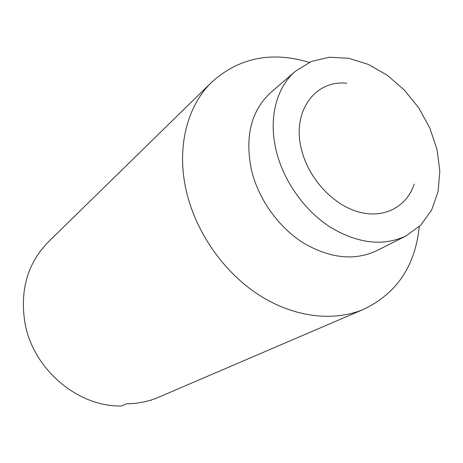<?xml version="1.0" encoding="UTF-8"?>
<svg xmlns="http://www.w3.org/2000/svg" width="463" height="463" viewBox="0 0 463 463"><rect width="100%" height="100%" fill="white"/><g stroke="black" fill="none" stroke-linecap="round" stroke-linejoin="round"><path stroke-width="0.69" d="M419.235 226.65C415.323 265.698 396.93 293.195 364.063 309.134L156.32 398.226C146.933 401.855 137.007 403.707 126.544 403.777L121.636 405.964C77.94 407.22 32.809 369.104 24.886 322.555C19.822 289.988 27.658 263.1 48.395 241.889L211.985 81.905C239.261 57.597 271.688 51.08 309.278 62.355M364.063 309.134C333.927 322.045 294.092 317.554 258.95 294.995C223.895 272.337 196.028 232.611 186.444 191.514C176.137 147.992 187.023 105.865 211.985 81.905M150.926 400.096L151.169 400.431M405.964 235.951L376.853 250.651C354.67 261.005 330.298 258.51 303.728 243.156C278.952 227.674 258.892 199.906 251.681 171.015C244.51 137.031 250.923 110.825 270.924 92.38L295.62 71.076L311.246 61.51L329.332 57.227L348.761 58.286L368.426 64.45L387.282 75.255L404.355 90.036L418.801 107.995L429.895 128.199L437.049 149.618L439.85 171.165L438.05 191.699L431.62 210.063L420.769 225.151L405.964 235.951C383.358 246.49 358.321 243.688 330.848 227.53C305.215 211.25 284.288 182.243 276.59 152.217C268.008 119.28 276.133 87.519 295.62 71.076M414.206 184.089C406.879 206.695 384.14 218.982 358.796 212.019C333.487 205.167 309.174 179.216 301.824 150.782C291.082 112.26 314.649 79.74 346.706 83.23"/></g></svg>
